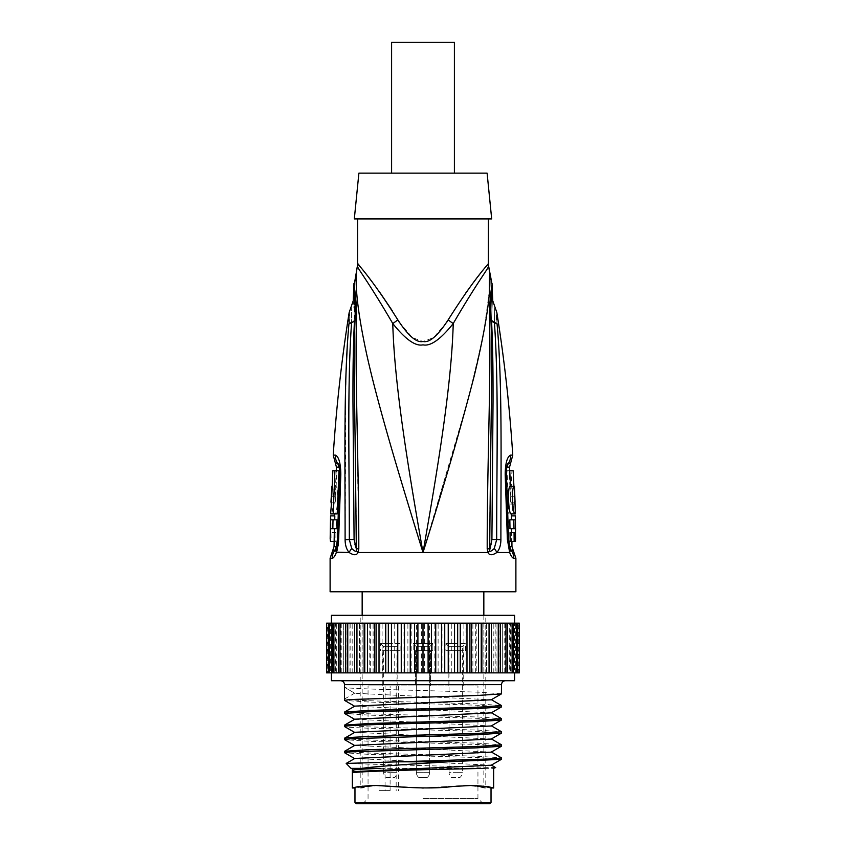 <?xml version="1.0" encoding="UTF-8"?>
<svg xmlns="http://www.w3.org/2000/svg" width="846" height="846" viewBox="0 0 846 846"><rect width="100%" height="100%" fill="white"/><g stroke="black" fill="none" stroke-linecap="round" stroke-linejoin="round"><path stroke-width="0.63" stroke-dasharray="4.23 3.17" d="M423 798.465L477.948 798.465L423 798.465M423 685.958L477.948 685.958L390.101 685.958L390.101 790.619L378.997 790.619L378.997 685.958L368.052 685.958L423 685.958M378.997 685.958L390.101 685.958M378.997 790.619L390.101 790.619M463.227 685.958L448.179 685.958L463.227 685.958L463.227 650.637L448.179 650.637L448.179 685.958M430.519 685.958L415.481 685.958L430.519 685.958L415.481 685.958L430.519 685.958L415.481 685.958L430.519 685.958L430.519 650.637L415.481 650.637L415.481 685.958L415.481 650.637L430.519 650.637L415.481 650.637L430.519 650.637L430.519 685.958L430.519 650.637L415.481 650.637L415.481 685.958M397.821 685.958L382.773 685.958L397.821 685.958L397.821 650.637L382.773 650.637L382.773 685.958M455.708 650.637L445.895 650.637L455.708 650.637M448.179 650.637L463.227 650.637M465.522 650.637L465.522 643.573L455.708 643.573L465.522 643.573L462.381 646.714L449.036 646.714L445.895 643.573L455.708 643.573L445.895 643.573L445.895 650.637M449.036 646.714L462.381 646.714L462.381 772.303L455.708 772.303L462.381 772.303A6.673 6.673 0 0 1 459.843 777.537L451.563 777.537A6.673 6.673 0 0 1 449.036 772.303L455.708 772.303L449.036 772.303L449.036 646.714M451.563 777.537L459.843 777.537M423 650.637L432.814 650.637L423 650.637M432.814 650.637L432.814 643.573L432.814 650.637L432.814 643.573L413.186 643.573L432.814 643.573L413.186 643.573L432.814 643.573L429.673 646.714L416.327 646.714L413.186 643.573L423 643.573L413.186 643.573L416.327 646.714L429.673 646.714L432.814 643.573L429.673 646.714L416.327 646.714L429.673 646.714L416.327 646.714L413.186 643.573L413.186 650.637M427.135 777.537A6.673 6.673 0 0 0 429.673 772.303L416.327 772.303L429.673 772.303A6.673 6.673 0 0 1 427.135 777.537L418.865 777.537A6.673 6.673 0 0 1 416.327 772.303L423 772.303L416.327 772.303A6.673 6.673 0 0 0 418.865 777.537L427.135 777.537A6.673 6.673 0 0 0 429.673 772.303L429.673 646.714L429.673 772.303L429.673 646.714L416.327 646.714L416.327 772.303A6.673 6.673 0 0 0 418.865 777.537L427.135 777.537L418.865 777.537M390.292 650.637L400.105 650.637L390.292 650.637M382.773 650.637L397.821 650.637M400.105 650.637L400.105 643.573L390.292 643.573L400.105 643.573L396.964 646.714L383.619 646.714L380.478 643.573L390.292 643.573L380.478 643.573L380.478 650.637M383.619 646.714L396.964 646.714L396.964 772.303L390.292 772.303L396.964 772.303A6.673 6.673 0 0 1 394.437 777.537L386.157 777.537A6.673 6.673 0 0 1 383.619 772.303L390.292 772.303L383.619 772.303L383.619 646.714M386.157 777.537L394.437 777.537M415.481 650.637L430.519 650.637M356.282 803.7L489.718 803.7M491.029 802.389L354.971 802.389M423.857 787.996L472.956 785.384L422.344 787.996L374.894 785.384L357.89 787.171M373.995 785.384L357.731 786.695L352.359 787.996M423 787.996L379.981 785.384L366.794 786.695L362.162 787.996L366.794 786.695L379.981 785.384L423 787.996L378.596 785.384L422.344 787.996L466.019 785.384L423 787.996L373.044 785.384L421.858 787.996M423.983 787.996L472.005 785.395M491.029 787.996L485.847 786.695L471.106 785.384L488.258 786.695L493.641 787.996M380.192 768.38L465.808 768.38M354.654 771.626L352.359 773.001M501.498 759.222L478.508 757.582L368.782 754.357L344.586 752.771M501.498 746.14L478.508 744.501L368.793 741.276L344.586 739.69M501.498 733.059L478.508 731.42L423 729.781C381.06 728.692 343.423 727.602 344.502 726.513M354.802 732.287L491.198 739.055M354.802 745.368L491.209 752.136M354.802 758.46L491.198 765.218M344.502 751.375L367.492 753.003L477.218 756.229L501.414 757.815M495.661 767.576L346.162 763.494M351.048 768.38L494.952 768.38M344.84 738.093L344.502 738.283C343.423 739.383 381.06 740.472 423 741.561L477.207 743.148L501.414 744.734M344.502 712.12L367.492 713.76L477.218 716.985L501.414 718.571M344.502 725.202L367.492 726.841L477.207 730.066L501.414 731.653M501.498 693.805L478.508 692.176L423 690.537C381.06 689.448 343.423 688.358 344.502 687.269L354.802 693.265L491.198 699.801M354.802 706.124L491.209 712.882M354.802 719.206L491.198 725.974M354.707 693.149L344.502 699.039C343.423 700.128 381.06 701.218 423 702.307L477.207 703.893L501.414 705.49M501.498 719.967L478.508 718.339L368.782 715.113L344.586 713.527M501.498 706.886L478.508 705.257L368.793 702.032L344.586 700.446M354.802 693.265L344.502 687.269M423 680.723L505.422 680.723L423 680.723M514.58 680.723L331.421 680.723M335.27 672.877L510.73 672.877L510.73 623.164L507.907 623.164L507.907 672.877L326.556 672.877L331.473 672.877L331.452 623.164L326.556 623.164L331.473 623.164L331.473 672.877L338.093 672.877L335.27 672.877L335.27 623.164L338.093 623.164L338.093 672.877M515.574 672.877L515.574 623.164L507.907 623.164L517.318 623.164L513.184 623.164L513.184 672.877L517.318 672.877L513.184 672.877L514.527 672.877L514.548 623.164L514.527 672.877L519.444 672.877L511.862 672.877L518.038 672.877L518.038 623.164L511.862 623.164L511.862 672.877M515.574 623.164L519.444 623.164L514.072 623.164L514.072 672.877L519.677 672.877L519.677 623.164L511.862 623.164M518.038 672.877L518.609 672.877L518.609 623.164L518.038 623.164M518.609 672.877L514.072 672.877M518.609 623.164L514.072 623.164M513.184 672.877L330.426 672.877L330.426 623.164L334.138 623.164L334.138 672.877L330.426 672.877M326.207 672.877L331.928 672.877L327.391 672.877L327.391 623.164L331.928 623.164L331.928 672.877M326.323 672.877L326.207 623.164M326.323 623.164L330.426 623.164M327.391 672.877L327.962 672.877L327.962 623.164L327.391 623.164M327.962 672.877L334.138 672.877M327.962 623.164L331.928 623.164M513.184 623.164L334.138 623.164M336.729 672.877L336.729 623.164L335.27 623.164M336.729 623.164L343.688 623.164L343.688 672.877L341.826 672.877L341.826 623.164L343.688 623.164L341.826 623.164M341.826 672.877L343.677 672.877L343.677 623.164L350.836 623.164L350.836 672.877M349.958 672.877L349.958 623.164L350.836 623.164L338.093 623.164M352.179 672.877L352.179 623.164L349.958 623.164M352.179 623.164L359.381 623.164L359.381 672.877M359.508 672.877L359.508 623.164L350.836 623.164M362.046 672.877L362.046 623.164L359.508 623.164M362.046 623.164L369.173 623.164L369.173 672.877M370.305 672.877L370.305 623.164L359.381 623.164M373.107 672.877L373.107 623.164L370.305 623.164M373.107 623.164L380.002 623.164L380.002 672.877M382.117 672.877L382.117 623.164L369.173 623.164M385.142 672.877L385.142 623.164L382.117 623.164M385.142 623.164L391.677 623.164L391.677 672.877M394.722 672.877L394.722 623.164L380.002 623.164M397.916 672.877L397.916 623.164L394.722 623.164M397.916 623.164L403.965 623.164L403.965 672.877M407.888 672.877L407.888 623.164L391.677 623.164M411.167 672.877L411.167 623.164L407.888 623.164M411.167 623.164L416.613 623.164L416.613 672.877M421.34 672.877L421.34 623.164L403.965 623.164M424.66 672.877L424.66 623.164L421.34 623.164M424.66 623.164L429.387 623.164L429.387 672.877M434.833 672.877L434.833 623.164L416.613 623.164M438.112 672.877L438.112 623.164L434.833 623.164M438.112 623.164L442.035 623.164L442.035 672.877M448.084 672.877L448.084 623.164L429.387 623.164M451.278 672.877L451.278 623.164L448.084 623.164M451.278 623.164L454.323 623.164L454.323 672.877M460.859 672.877L460.859 623.164L442.035 623.164M463.883 672.877L463.883 623.164L460.859 623.164M463.883 623.164L465.998 623.164L465.998 672.877M472.893 672.877L472.893 623.164L454.323 623.164M475.695 672.877L475.695 623.164L472.893 623.164M475.695 623.164L476.827 623.164L476.827 672.877M483.954 672.877L483.954 623.164L465.998 623.164M486.492 672.877L486.492 623.164L483.954 623.164M486.492 623.164L486.619 672.877M493.821 672.877L493.821 623.164L476.827 623.164M496.042 672.877L496.042 623.164L493.821 623.164M496.042 623.164L495.164 623.164L495.164 672.877M504.174 672.877L502.313 672.877L502.323 623.164L502.313 672.877L504.174 672.877L504.174 623.164L509.271 623.164L509.271 672.877M495.164 623.164L486.619 623.164M504.174 623.164L507.907 623.164M510.73 623.164L509.271 623.164M510.73 672.877L507.907 672.877M514.58 615.317L331.421 615.317M513.374 672.877L510.096 672.877L513.374 672.877M510.096 623.164L510.096 672.877M507.653 672.877L505.305 672.877L507.653 672.877M505.305 623.164L505.305 672.877M500.293 672.877L498.918 672.877L500.293 672.877M498.918 623.164L498.918 672.877M491.05 623.164L491.05 672.877M354.95 623.164L354.95 672.877M345.707 672.877L347.082 672.877L345.707 672.877M347.082 623.164L347.082 672.877M338.347 672.877L340.695 672.877L338.347 672.877M340.695 623.164L340.695 672.877M332.626 672.877L335.904 672.877L332.626 672.877M335.904 623.164L335.904 672.877M328.682 672.877L332.816 672.877L328.682 672.877M332.816 623.164L332.816 672.877M423 615.317L485.794 615.317L423 615.317M467.404 785.384L481.014 786.695L485.794 787.996L481.014 786.695L466.019 785.384L479.206 786.695L483.838 787.996L479.206 786.695L467.404 785.384M378.596 785.384L364.986 786.695L360.206 787.996L364.986 786.695L378.596 785.384M423 591.766L362.162 591.766L423 591.766M515.891 591.766L330.109 591.766M345.993 373.477L345.105 539.663C345.157 545.162 346.511 549.456 349.155 552.512C353.617 555.473 356.578 555.473 358.017 552.512L358.799 548.811L356.409 386.844M336.486 552.152L336.983 550.64M337.364 549.287L338.062 545.977M338.59 540.943L340.811 474.215C340.621 463.048 338.812 456.681 335.376 455.127L333.239 455.127M349.261 315.516L349.218 319.703M349.07 322.305L347.198 347.569M348.933 323.986A13.081 3.384 -174.3 0 1 351.566 322.855C347.156 384.824 349.377 464.549 349.313 539.6L351.746 548.515C354.675 551.222 356.24 551.983 356.42 550.778L356.303 548.832C356.303 498.78 355.119 445.229 354.654 412.383C354.072 369.543 354.157 346.046 355.056 319.873L356.473 318.984M490.944 319.873C491.674 339.024 491.886 363.272 491.579 392.629C491.325 427.114 489.739 487.042 489.697 548.832C491.41 545.152 492.15 542.043 491.917 539.494L493.038 400.01C493.07 364.192 492.721 345.21 491.558 320.983L490.944 319.873C490.257 297.612 492.827 283.653 492.213 285.937C492.816 283.78 490.257 297.57 490.944 319.873L489.527 318.984C489.125 296.978 492.911 281.031 492.012 284.14C492.679 282.427 488.977 299.114 489.527 318.984C491.05 380.383 487.032 469.879 487.201 548.811L487.983 552.512C489.443 555.473 492.393 555.473 496.845 552.512C499.489 549.445 500.843 545.162 500.895 539.663C500.853 462.91 502.429 381.832 497.067 324.007L496.771 319.418M512.761 455.127L510.624 455.127C507.188 456.681 505.379 463.048 505.189 474.215L507.367 539.336L509.652 552.512C511.164 556.287 512.56 558.212 513.808 558.307L515.891 558.307M330.109 558.307L332.192 558.307C333.44 558.212 334.836 556.287 336.348 552.512L349.155 552.512A13.081 8.344 140.8 0 1 351.746 548.515M332.192 558.307A13.081 12.785 90.1 0 1 334.752 550.45L336.867 547.013L337.966 539.388L336.867 547.013L335.545 549.932L337.966 539.388L340.06 474.162L338.411 463.968L340.06 474.172L337.966 539.388L338.633 539.336L337.966 539.388M338.4 463.946L335.376 463.164M332.742 550.45L334.752 550.45A6.546 6.398 90 0 0 336.042 546.537C337.099 545.977 337.734 543.608 337.945 539.41L336.814 545.733M339.394 468.282L340.007 474.141C340.071 470.038 339.563 467.701 338.506 467.14A6.546 6.387 -90 0 0 337.459 463.164A13.081 12.775 -90 0 1 335.376 455.127M337.205 513.924L334.879 513.924C337.565 514.601 338.601 485.731 335.83 486.45L334.815 504.11L335.354 504.11L336.803 470.746L338.971 470.746M330.426 528.708L336.888 528.708M334.826 515.891L334.477 519.814L336.169 519.814L335.999 528.708L334.318 528.708L334.519 532.631L335.947 532.631L335.851 541.398L334.424 541.398L334.107 538.68M330.797 519.814L337.057 519.814M336.803 470.746L332.848 470.746M334.879 513.924L330.606 513.924M332.076 486.45L331.886 486.45C334.53 485.71 333.504 514.622 330.934 513.924M335.228 502.154L331.473 502.154M334.963 502.154L330.945 502.154M335.175 496.264L331.241 496.264L331.029 502.154M335.428 496.264L331.241 496.264M330.881 504.11L331.495 496.264M335.851 541.398L331.854 541.398L331.939 532.631L335.947 532.631M334.519 532.631L331.939 532.631M334.318 528.708L330.384 528.708L330.575 532.631M335.999 528.708L330.384 528.708M336.169 519.814L332.171 519.814L332.002 528.708M334.477 519.814L332.171 519.814M334.572 515.891L330.638 515.891L330.553 519.814M509.133 547.013L508.034 539.388L509.133 547.013L510.307 549.688L509.133 547.013A13.081 8.143 -17.9 0 1 509.895 548.504A13.081 8.143 162.1 0 0 509.133 547.013M509.186 545.733L508.055 539.41C508.266 543.608 508.901 545.977 509.958 546.537A6.546 6.398 90 0 0 511.248 550.45L510.307 549.688C508.753 547.478 507.917 544.052 507.78 539.399L505.94 474.162L507.589 463.957L505.94 474.172L508.034 539.388L507.367 539.336L508.562 539.367L507.78 539.399C507.864 543.999 508.7 547.436 510.307 549.688L510.402 549.837M496.739 315.146L496.75 314.575M496.771 314.067L496.835 312.502M489.305 291.458L483.521 334.085L469.213 395.494L423 552.512C437.562 469.519 451.584 385.406 453.234 323.521C479.64 278.249 489.252 267.569 488.565 265.919L489.474 275.775M487.201 548.811L489.697 548.832L489.58 550.778C489.771 551.973 491.325 551.222 494.254 548.515L496.687 539.6C496.623 464.56 498.844 384.835 494.434 322.855L494.413 322.58C494.709 302.773 494.709 302.773 494.413 322.58A13.081 3.437 -5.7 0 1 497.046 323.743M497.067 324.018A13.081 3.447 -5.6 0 0 494.434 322.855L491.547 320.719C492.668 294.545 492.668 294.545 491.547 320.719A13.081 4.135 -3 0 0 494.413 322.58M356.42 550.778A13.081 5.076 25.4 0 0 358.017 552.512L423 552.512C402.167 486.45 385.078 427.516 371.732 375.719C358.239 319.566 353.48 282.966 357.435 265.919A13.081 13.071 -90 0 0 357.668 263.455L357.583 263.455M356.24 373.202L356.462 319.471M356.494 318.752L356.589 315.981M356.409 307.003L355.606 297.623M355.003 292.536L353.977 284.108M354.199 307.711L354.442 320.983L355.056 319.873L353.85 286.889M348.954 323.743A13.081 3.437 -174.3 0 1 351.587 322.58C351.291 302.773 351.291 302.773 351.587 322.58L354.442 320.983C353.279 345.221 352.93 364.224 352.962 400.031L354.083 539.494C353.85 542.064 354.59 545.173 356.303 548.832L358.799 548.811M353.247 300.742L354.114 306.812M489.58 550.778A13.081 5.076 154.6 0 1 487.983 552.512L423 552.512C408.438 469.519 394.416 385.406 392.766 323.521C366.36 278.249 356.748 267.569 357.435 265.919L357.35 265.919M465.839 292.864L448.19 319.83A13.081 3.056 -144.8 0 0 453.234 323.521C440.565 339.405 430.487 346.511 422.989 344.84C415.492 346.5 405.414 339.394 392.766 323.521A13.081 3.056 -35.2 0 0 397.81 319.83L392.322 310.831M446.73 322.252L433.48 337.702L422.968 341.488L412.457 337.649L399.185 322.115M488.65 265.919L488.565 265.919A13.081 13.071 -89.8 0 1 488.332 263.455L468.525 289.195M357.583 218.913L488.417 218.913L357.583 218.913M380.161 292.864L359.529 265.718M354.315 218.913L491.685 218.913M358.894 173.123L487.106 173.123M391.603 173.123L454.397 173.123L391.603 173.123M454.397 42.3L391.603 42.3M509.556 467.14L507.494 467.14C506.437 467.701 505.929 470.038 505.993 474.141L506.606 468.282M510.773 502.154L514.717 502.154L514.114 486.45L510.17 486.45L511.185 504.11L510.646 504.11L509.197 470.746L507.029 470.746L513.152 470.746M511.47 513.924L508.795 513.924L507.029 470.746M510.149 541.398L511.576 541.398L511.64 528.708L509.112 528.708L508.943 519.814L515.203 519.814L515.447 515.891M510.053 532.631L515.426 532.631M510.001 528.708L515.616 528.708M509.831 519.814L515.447 519.814M511.428 515.891L515.108 515.891M508.943 519.814L511.259 519.814L511.174 515.891M509.197 470.746L509.757 470.746M513.924 486.45L514.527 502.154M514.58 503.582L515.119 504.11M510.646 504.11L514.59 504.11M508.795 513.924L512.835 513.924L511.079 470.746M511.037 502.154L514.357 502.154M510.825 496.264L514.759 496.264M510.572 496.264L514.505 496.264M510.836 504.11L514.78 504.11M511.259 519.814L515.203 519.814M509.112 528.708L513.152 528.708L512.983 519.814M511.64 528.708L513.152 528.708M515.827 538.68L515.574 528.708M511.576 541.398L515.51 541.398M385.067 685.958L385.067 790.619M396.171 685.958L396.171 790.619M501.498 684.647L344.502 684.647M345.105 539.663L354.083 539.494M494.254 548.515A13.081 8.344 39.2 0 1 496.845 552.512L509.652 552.512A13.081 8.143 162.1 0 0 509.895 548.504M336.348 552.512A13.081 8.143 17.9 0 1 336.105 548.504A13.081 8.143 17.9 0 1 336.867 547.013A13.081 8.143 -162.1 0 0 336.105 548.504M340.811 474.215L339.563 474.141L340.811 474.215M336.042 546.537L334.054 546.537M335.693 549.688C337.247 547.478 338.083 544.052 338.22 539.399L340.007 474.141L338.22 539.399C338.136 543.999 337.3 547.436 335.693 549.688L335.545 549.932M338.474 464.073C339.902 466.812 340.515 470.186 340.304 474.172L340.304 474.172C340.515 470.186 339.902 466.812 338.474 464.073L338.379 463.894C339.278 466.083 339.68 469.498 339.563 474.141L337.438 539.367M338.506 467.14L336.444 467.14M513.808 558.307A13.081 12.785 90 0 0 511.248 550.45L513.258 550.45M511.946 546.537L509.958 546.537M506.437 474.141C506.521 468.536 506.913 465.12 507.621 463.894L505.697 474.172L507.78 539.399L505.697 474.172L506.437 474.141L508.562 539.367L510.307 549.688M500.895 539.663L491.917 539.494M354.453 320.719A13.081 4.135 -177 0 1 351.587 322.58M510.624 463.164L508.541 463.164A13.081 12.775 -89.9 0 0 510.624 455.127M505.189 474.215L505.94 474.172L505.189 474.215M507.526 464.073C505.961 467.648 505.358 471.011 505.697 474.172L505.94 474.162M507.494 467.14A6.546 6.387 -90 0 1 508.541 463.164M483.182 803.7L477.948 798.465L477.948 685.958M362.818 803.7L368.052 798.465L368.052 685.958M398.477 685.958L398.477 790.619M416.327 646.714L416.327 772.303L416.327 646.714M483.838 615.317L483.838 787.996L485.794 787.996L485.794 615.317M362.162 615.317L362.162 787.996L360.206 787.996L360.206 615.317M336.243 470.746L335.481 486.45M334.879 502.154L334.815 504.11M511.925 541.398L511.893 538.68M511.121 502.154L511.185 504.11"/><path stroke-width="1.27" d="M491.029 802.389L354.971 802.389L356.282 803.7L489.718 803.7L491.029 802.389L491.029 787.996L486.101 786.738L472.005 785.395M357.89 787.171L373.995 785.384M484.071 768.38L423 769.733C385.247 770.822 351.386 771.912 352.359 773.001L352.359 787.996L357.742 786.695L373.044 785.384C393.295 786.114 426.596 789.995 452.853 786.473L472.956 785.384L488.269 786.695L493.641 787.996L491.029 787.996M421.858 787.996L423.983 787.996M352.359 768.38L352.359 770.294C352.888 769.659 362.162 769.014 380.192 768.38L351.048 768.38L346.183 763.43L492.943 758.894L501.498 757.91L491.209 751.914M398.741 761.834L447.259 761.834L501.414 759.317L491.198 765.218L354.802 771.541L352.359 773.001L352.359 770.294L354.654 771.626M354.802 758.672L344.502 752.676L350.477 751.861L477.218 747.822L501.414 746.235L501.498 744.829L478.508 746.468L368.782 749.683L344.586 751.28L344.502 752.676M354.802 745.59L344.502 739.594L350.477 738.78L477.207 734.74L501.414 733.154L501.498 731.748L478.508 733.387L423 735.015C381.06 736.105 343.423 737.194 344.502 738.283L354.802 732.287L491.198 725.974L501.498 719.967L501.498 718.666L478.508 720.295L368.793 723.52L344.586 725.107L344.502 726.513C343.423 725.424 381.06 724.335 423 723.245L477.207 721.659L501.414 720.073M354.802 732.509L344.586 726.608L354.654 732.372M501.414 733.154L491.198 739.055L354.802 745.368L344.586 751.28M501.414 746.235L491.209 752.136L354.802 758.46L346.183 763.43M447.259 761.834C413.62 763.991 376.682 766.169 361.929 768.38M501.414 759.317L501.498 757.91M495.693 767.639L491.198 764.996M491.198 738.833L501.498 744.829M423 708.853L368.782 710.439L344.586 712.025L344.502 713.432L367.492 711.793L477.218 708.567L501.414 706.981L501.498 705.585L478.508 707.214L423 708.853M491.209 712.67L501.498 718.666M491.198 725.752L501.498 731.748M354.802 706.347L344.502 700.351L350.477 699.526L477.207 695.486L501.414 693.9L491.198 699.801L354.802 706.124L344.586 712.025M501.414 706.981L491.209 712.882L354.802 719.206L344.586 725.107M491.198 699.589L501.498 705.585M354.802 719.428L344.502 713.432M501.414 693.9L501.498 684.647C501.71 682.288 503.01 680.977 505.422 680.723M344.502 700.351L344.502 684.647L501.498 684.647M331.421 672.877L331.421 680.723L514.58 680.723L514.58 672.877M519.444 672.877L519.444 623.164M326.556 672.877L326.556 623.164M514.58 623.164L514.58 615.317L331.421 615.317L331.421 623.164M519.095 672.877L517.318 672.877L517.318 623.164L519.095 623.164M517.318 672.877L516.515 672.877L516.515 623.164L517.318 623.164M516.515 672.877L513.374 672.877L513.374 623.164L516.515 623.164M513.374 672.877L512.126 672.877L512.126 623.164L513.374 623.164M512.126 672.877L507.653 672.877L507.653 623.164L512.126 623.164M507.653 672.877L506.003 672.877L506.003 623.164L507.653 623.164M506.003 672.877L500.293 672.877L500.293 623.164L506.003 623.164M500.293 672.877L498.252 672.877L498.252 623.164L500.293 623.164M498.252 672.877L491.431 672.877L491.431 623.164L498.252 623.164M491.431 672.877L489.051 672.877L489.051 623.164L491.431 623.164M489.051 672.877L481.237 672.877L481.237 623.164L481.86 623.164L481.86 672.877M489.051 623.164L481.86 623.164M481.237 672.877L478.55 672.877L478.55 623.164L481.237 623.164M478.55 672.877L469.911 672.877L469.911 623.164L471.529 623.164L471.529 672.877M478.55 623.164L471.529 623.164M469.911 672.877L466.981 672.877L466.981 623.164L469.911 623.164M466.981 672.877L457.665 672.877L457.665 623.164L460.245 623.164L460.245 672.877M466.981 623.164L460.245 623.164M457.665 672.877L454.545 672.877L454.545 623.164L457.665 623.164M454.545 672.877L444.742 672.877L444.742 623.164L448.243 623.164L448.243 672.877M454.545 623.164L448.243 623.164M444.742 672.877L441.506 672.877L441.506 623.164L444.742 623.164M441.506 672.877L431.407 672.877L431.407 623.164L435.743 623.164L435.743 672.877M441.506 623.164L435.743 623.164M431.407 672.877L428.097 672.877L428.097 623.164L431.407 623.164M428.097 672.877L417.903 672.877L417.903 623.164L423 623.164L423 672.877M428.097 623.164L423 623.164M417.903 672.877L414.593 672.877L414.593 623.164L417.903 623.164M414.593 672.877L404.494 672.877L404.494 623.164L410.257 623.164L410.257 672.877M414.593 623.164L410.257 623.164M404.494 672.877L401.258 672.877L401.258 623.164L404.494 623.164M401.258 672.877L391.455 672.877L391.455 623.164L397.757 623.164L397.757 672.877M401.258 623.164L397.757 623.164M391.455 672.877L388.335 672.877L388.335 623.164L391.455 623.164M388.335 672.877L379.019 672.877L379.019 623.164L385.755 623.164L385.755 672.877M388.335 623.164L385.755 623.164M379.019 672.877L376.089 672.877L376.089 623.164L379.019 623.164M376.089 672.877L367.45 672.877L367.45 623.164L374.471 623.164L374.471 672.877M376.089 623.164L374.471 623.164M367.45 672.877L364.763 672.877L364.763 623.164L367.45 623.164M364.763 672.877L356.949 672.877L356.949 623.164L364.14 623.164L364.14 672.877M364.763 623.164L364.14 623.164M356.949 672.877L354.569 672.877L354.569 623.164L356.949 623.164M354.569 672.877L347.748 672.877L347.748 623.164L354.569 623.164M347.748 672.877L345.707 672.877L345.707 623.164L347.748 623.164M345.707 672.877L339.997 672.877L339.997 623.164L345.707 623.164M339.997 672.877L338.347 672.877L338.347 623.164L339.997 623.164M338.347 672.877L333.874 672.877L333.874 623.164L338.347 623.164M333.874 672.877L332.626 672.877L332.626 623.164L333.874 623.164M332.626 672.877L329.485 672.877L329.485 623.164L332.626 623.164M329.485 672.877L328.682 672.877L328.682 623.164L329.485 623.164M328.682 623.164L326.905 623.164M328.682 672.877L326.905 672.877M507.589 463.946L510.624 463.164L512.761 455.127L510.624 455.127C507.188 456.681 505.379 463.048 505.189 474.215L507.367 539.336L509.652 552.512C511.164 556.287 512.56 558.212 513.808 558.307L515.891 558.307L515.891 591.766L330.109 591.766L330.109 558.307L332.742 550.45L335.598 549.837M335.376 455.127A13.081 12.775 89.9 0 0 337.459 463.164L335.376 463.164L333.239 455.127L335.376 455.127C338.812 456.681 340.621 463.048 340.811 474.215L338.633 539.336L336.348 552.512C334.836 556.287 333.44 558.212 332.192 558.307L330.109 558.307M491.547 320.719C492.668 294.545 492.668 294.545 491.547 320.719L491.547 320.719A13.081 4.135 177 0 0 494.413 322.58C494.709 302.773 494.709 302.773 494.413 322.58A13.081 3.437 174.3 0 1 497.046 323.743C496.613 309.065 496.613 309.065 497.046 323.743L497.067 323.986C502.439 381.863 500.853 462.921 500.895 539.663C500.843 545.173 499.489 549.456 496.845 552.512C492.287 555.473 489.337 555.473 487.983 552.512L487.201 548.811L489.697 548.821C491.114 386.167 492.742 366.286 490.944 319.873L489.527 318.984C489.125 296.978 492.911 281.031 492.012 284.14C492.679 282.427 488.977 299.114 489.527 318.984C491.061 379.643 487.042 469.276 487.201 548.811M356.462 319.471L356.473 318.984C354.939 380.002 358.958 469.414 358.799 548.811L358.017 552.512C356.663 555.473 353.713 555.473 349.155 552.512C346.511 549.456 345.157 545.162 345.105 539.663C345.147 462.931 343.571 381.842 348.933 324.007L348.954 323.743C349.387 309.065 349.387 309.065 348.954 323.743L348.933 323.986M358.799 548.811L356.303 548.821L354.083 539.494L352.962 401.787C352.909 366.233 353.237 346.173 354.442 320.983L355.056 319.873C355.754 297.707 353.173 283.685 353.787 285.937C353.173 283.738 355.743 297.485 355.056 319.873C353.311 363.579 354.802 383.407 356.303 548.821L356.42 550.778C356.103 551.93 354.548 551.18 351.746 548.515L349.313 539.6C349.387 464.581 347.156 384.877 351.566 322.855L351.587 322.58C351.291 302.773 351.291 302.773 351.587 322.58A13.081 3.437 5.7 0 0 348.954 323.743M351.746 548.515A13.081 8.344 -39.2 0 0 349.155 552.512L336.486 552.152M336.983 550.64L337.321 549.435M338.062 545.977L338.59 540.943M333.239 455.127C336.306 407.338 341.615 359.793 349.165 312.502L349.261 315.516M349.218 319.703L349.07 322.305M347.198 347.569L345.993 373.477M335.376 463.164L336.444 467.14L338.506 467.14A6.546 6.387 90 0 0 337.459 463.164L338.4 463.946M338.506 467.14L339.394 468.282M336.814 545.733L336.042 546.537A6.546 6.398 -90 0 1 334.752 550.45A13.081 12.785 -90 0 0 332.192 558.307M331.41 504.11L330.606 513.924L337.205 513.924L338.971 470.746L332.848 470.746L331.421 503.582M332.848 528.708L336.888 528.708L337.057 519.814L330.797 519.814L330.553 515.891L330.173 538.68L330.426 528.708L332.848 528.708L333.017 519.814M332.742 550.45L334.054 546.537L334.36 528.708M334.741 519.814L334.826 515.891L330.892 515.891M333.165 513.924L334.921 470.746M332.076 486.45L330.945 502.154L331.886 486.45M334.075 541.398L330.49 541.398L330.173 538.68M331.854 541.398L330.49 541.398M513.808 558.307A13.081 12.785 -90.1 0 0 511.248 550.45A6.546 6.398 -90 0 1 509.958 546.537L509.186 545.733M515.891 558.307L513.258 550.45L510.402 549.837M496.771 319.418L496.739 315.146M497.067 323.986A13.081 3.384 174.3 0 0 494.434 322.855C498.844 384.888 496.613 464.57 496.687 539.6L494.254 548.515C491.452 551.18 489.897 551.93 489.58 550.778L491.917 539.494L500.895 539.663M489.474 275.775L489.305 291.458M359.529 265.718L357.668 263.455A13.081 13.071 89.8 0 1 357.435 265.919C356.748 267.569 366.36 278.249 392.766 323.521C394.416 385.416 408.438 469.519 423 552.512C443.833 486.45 460.922 427.516 474.268 375.719C487.761 319.566 492.52 282.966 488.565 265.919A13.081 13.071 90 0 1 488.332 263.455L488.417 218.913M490.944 319.873C490.257 297.612 492.827 283.653 492.213 285.937C492.816 283.78 490.257 297.57 490.944 319.873L494.413 322.58M491.558 320.983C492.763 346.173 493.091 366.265 493.038 401.808L491.917 539.494M353.85 286.889L357.435 265.919C354.136 281.147 357.287 310.926 366.9 355.267C378.458 407.243 400.475 479.555 423 552.512C437.562 469.519 451.584 385.406 453.234 323.521C479.64 278.249 489.252 267.569 488.565 265.919L492.023 284.108L492.753 300.742L496.835 312.502C504.385 359.793 509.694 407.338 512.761 455.127M357.35 265.919L357.668 263.455C357.213 264.153 368.951 274.178 397.81 319.83A13.081 3.056 144.8 0 1 392.766 323.521C405.477 339.436 415.555 346.543 423.011 344.84C430.455 346.543 440.533 339.436 453.234 323.521A13.081 3.056 35.2 0 1 448.19 319.83L446.73 322.252M399.185 322.115L397.81 319.83C408.174 335.788 416.57 343.011 422.989 341.488C429.419 343.021 437.816 335.809 448.19 319.83C477.049 274.178 488.787 264.153 488.332 263.455M356.409 386.844L356.24 373.202M355.056 319.873L356.473 318.984C356.875 297.062 353.089 280.978 353.988 284.14C353.321 282.395 357.023 299.22 356.473 318.984L356.494 318.752M356.589 315.981L356.409 307.003M355.606 297.623L355.003 292.536M351.587 322.58A13.081 4.135 3 0 0 354.453 320.719C353.332 294.545 353.332 294.545 354.453 320.719L351.566 322.855A13.081 3.447 5.6 0 0 348.933 324.018M354.114 306.812L354.199 307.711M468.525 289.195L465.839 292.864M357.583 263.455L357.583 218.913M392.322 310.831L380.161 292.864M423 218.913L354.315 218.913L358.894 173.123L487.106 173.123L491.685 218.913L423 218.913M454.397 173.123L454.397 42.3L391.603 42.3L391.603 173.123M506.606 468.282L507.494 467.14L509.556 467.14L510.519 486.45M511.121 513.924L515.066 513.924C512.496 514.622 511.47 485.71 514.114 486.45L510.17 486.45C507.399 485.731 508.435 514.601 511.121 513.924L511.523 515.891M514.061 532.631L510.053 532.631L510.149 541.398L515.51 541.398L515.447 515.891L515.447 519.814L513.829 519.814L513.998 528.708L515.616 528.708L515.426 532.631L514.061 532.631L514.146 541.398M511.682 528.708L511.481 532.631M513.829 519.814L509.831 519.814L510.001 528.708L513.998 528.708M515.362 515.891L511.428 515.891L511.523 519.814M510.624 455.127A13.081 12.775 90 0 1 508.541 463.164L508.235 463.248M509.757 470.746L513.152 470.746L513.924 486.45M514.527 502.154L514.58 503.582M515.066 513.924L512.835 513.924M514.357 502.154L515.055 502.154L514.453 486.45M515.394 513.924L514.971 502.154M354.707 732.403L344.84 738.093M509.895 548.504A13.081 8.143 -17.9 0 1 509.652 552.512L496.845 552.512A13.081 8.344 -140.8 0 0 494.254 548.515M489.58 550.778A13.081 5.076 -25.4 0 1 487.983 552.512L358.017 552.512A13.081 5.076 -154.6 0 1 356.42 550.778M345.105 539.663L354.083 539.494M340.811 474.215L340.06 474.172M338.633 539.336L337.438 539.367L335.693 549.688M336.348 552.512A13.081 8.143 -162.1 0 1 336.105 548.504M334.054 546.537L336.042 546.537M509.958 546.537L511.946 546.537L513.258 550.45M507.367 539.336L508.034 539.388M505.189 474.215L506.437 474.141C506.32 469.498 506.722 466.083 507.621 463.894L507.526 464.073M507.494 467.14A6.546 6.387 90 0 1 508.541 463.164M354.971 802.389L354.971 787.996L352.359 787.996M493.641 768.38L493.641 787.996M344.502 684.647C344.29 682.288 342.99 680.977 340.578 680.723M362.162 615.317L362.162 591.766M338.379 463.894L338.379 463.894C339.087 465.12 339.479 468.536 339.563 474.141L337.438 539.367M336.444 467.14L336.243 470.746M334.53 513.924L334.477 515.891M510.307 549.688L508.562 539.367L506.437 474.141M353.787 285.937L353.247 300.742L349.165 312.502M488.65 265.919L488.417 263.455M511.946 546.537L511.925 541.398M510.624 463.164L509.556 467.14M483.838 615.317L483.838 591.766M344.502 739.594L344.502 738.283"/></g></svg>
